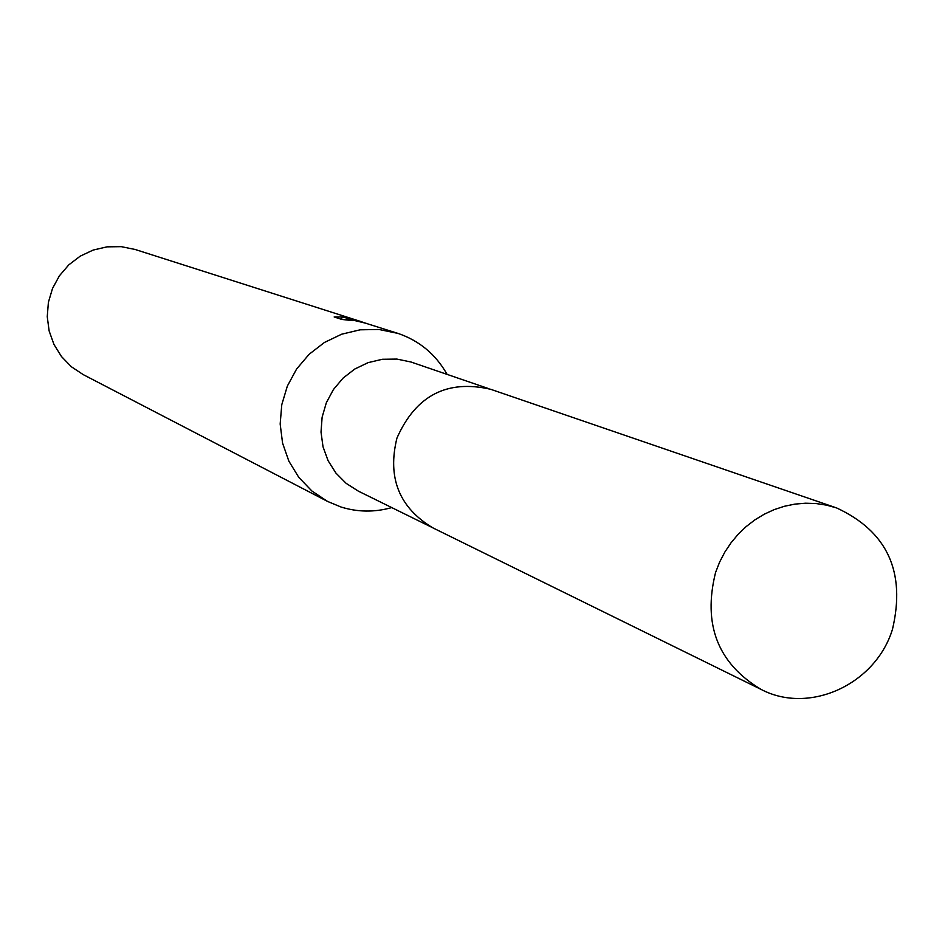 <?xml version="1.0" encoding="UTF-8"?>
<svg xmlns="http://www.w3.org/2000/svg" width="945" height="945" viewBox="0 0 945 945"><rect width="100%" height="100%" fill="white"/><g stroke="black" fill="none" stroke-linecap="round" stroke-linejoin="round"><path stroke-width="1.42" d="M488.612 388.619L411.075 362.041L396.888 359.076L382.335 359.277L368.077 362.644L354.765 369.034L343.023 378.142L333.396 389.576L326.32 402.783L322.127 417.17L321.016 432.078L323.025 446.796L328.069 460.664L335.9 473.043L346.154 483.356L358.368 491.152L431.109 526.967M447.091 374.397L446.702 373.688C435.456 354.151 419.273 340.743 398.14 333.443L378.98 329.474L360.116 329.817L341.641 334.211L324.383 342.492L309.145 354.269L296.6 369.022L287.339 386.092L281.775 404.696L280.169 423.998L282.567 443.11L288.875 461.172L298.785 477.367L311.862 490.975L327.49 501.393L341.05 507.028C357.541 512.131 374.173 512.379 390.958 507.796L391.726 507.571M364.038 322.552L352.981 319.682L367.18 323.615M361.12 321.619L135.182 249.492L121.291 246.657L107.068 246.846L93.165 250.059L80.207 256.154L68.784 264.872L59.405 275.81L52.507 288.485L48.396 302.317L47.25 316.681L49.128 330.927L53.948 344.417L61.472 356.537L71.371 366.755L83.184 374.598L327.49 501.393M397.384 333.207L365.207 323.084M365.219 323.084L346.744 318.642L353.028 320.662L341.806 319.434L334.164 316.953M334.176 316.965L342.468 317M342.48 317L362.124 321.95M346.354 319.847L346.744 318.642M892.482 629.275C905.948 571.914 887.32 531.468 836.62 507.937L826.485 505.126L816.055 503.543L805.471 503.212L794.851 504.122L784.35 506.284L774.097 509.662L764.221 514.222L754.866 519.892L746.137 526.613L738.139 534.291L731.005 542.843L724.815 552.128L719.641 562.051L715.566 572.481C702.619 624.515 717.822 663.52 761.174 689.46C809.582 714.881 875.72 684.274 892.482 629.275M836.62 507.937L490.668 389.293C447.044 379.288 415.8 395.542 396.947 438.067C387.166 477.804 399.203 507.772 433.034 527.948L761.174 689.46M342.125 317.154L341.417 319.304"/></g></svg>
